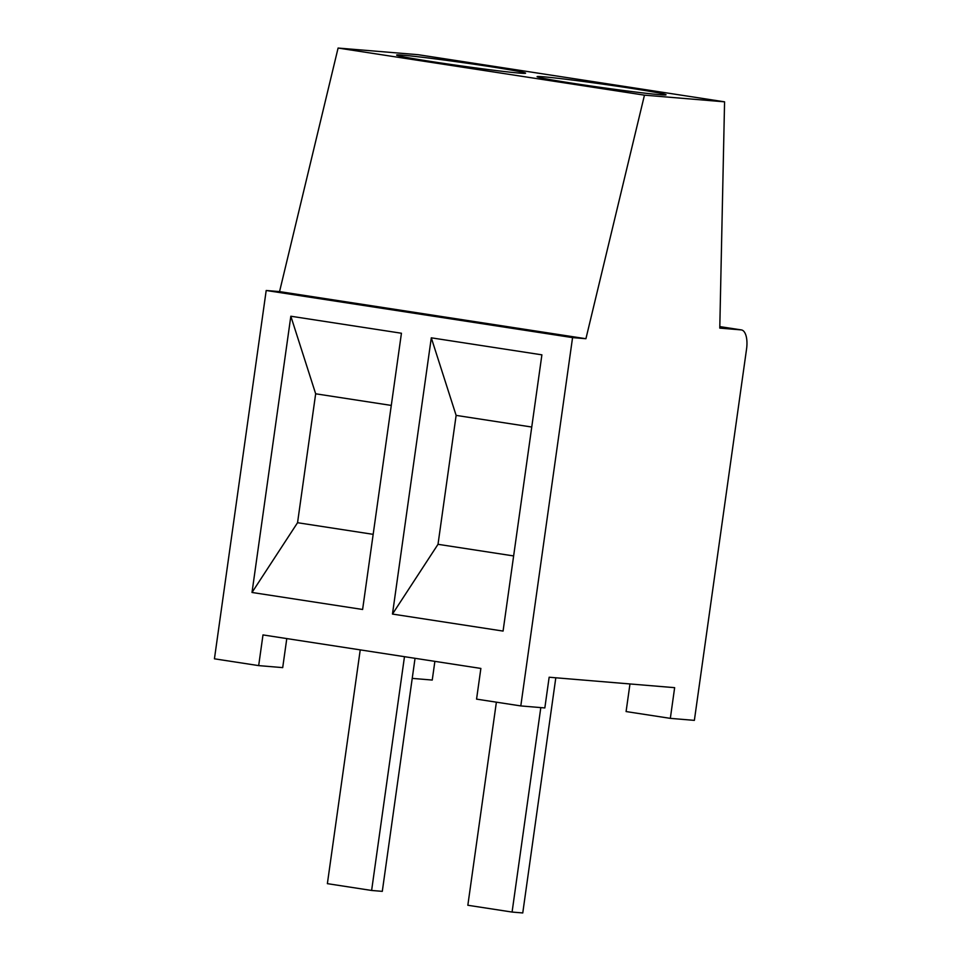 <?xml version="1.0" encoding="UTF-8"?>
<svg xmlns="http://www.w3.org/2000/svg" width="961" height="961" viewBox="0 0 961 961"><rect width="100%" height="100%" fill="white"/><g stroke="black" fill="none" stroke-linecap="round" stroke-linejoin="round"><path stroke-width="1.44" d="M724.57 101.83L719.777 328.109L741.147 329.887A18.607 8.024 -81.3 0 1 741.387 329.911A18.607 8.024 -81.3 0 1 746.565 348.963L694.371 720.366L670.334 718.36L674.646 687.668L549.151 677.229L544.839 707.933L520.802 705.927L572.564 337.611L585.922 338.716L644.459 95.163L724.57 101.83L418.203 54.705L338.092 48.05L279.555 291.603L266.197 290.486L214.435 658.814L258.677 665.613L262.99 634.921L480.872 668.436L476.56 699.127L520.802 705.927M412.233 678.382L432.246 680.052L434.877 661.36M644.459 95.163L338.092 48.05M403.031 55.209A65.12 1.766 8 0 0 396.617 55.077A65.12 1.766 8 0 0 446.601 63.834A65.12 1.766 8 0 0 519.168 73.072A65.12 1.766 8 0 0 525.583 73.204A65.12 1.766 8 0 0 475.599 64.435A65.12 1.766 8 0 0 403.031 55.209M543.494 76.808A65.12 1.766 8 0 0 537.079 76.676A65.12 1.766 8 0 0 587.063 85.445A65.12 1.766 8 0 0 659.63 94.671A65.12 1.766 8 0 0 666.045 94.803A65.12 1.766 8 0 0 616.061 86.034A65.12 1.766 8 0 0 543.494 76.808M585.922 338.716L279.555 291.603M572.564 337.611L266.197 290.486M290.835 316.229L252.01 592.469L362.609 609.478L401.434 333.239L290.835 316.229L315.664 393.794L297.55 522.712L252.01 592.469M431.297 337.828L392.472 614.067L503.071 631.077L541.896 354.837L431.297 337.828L456.127 415.392L438.012 544.31L392.472 614.067M670.334 718.36L626.091 711.56L629.972 683.956M286.786 638.584L282.702 667.619L258.677 665.613M360.231 649.876L327.377 883.652L371.619 890.463L404.473 656.687M415.044 658.309L382.298 891.352L371.619 890.463M496.381 702.179L467.839 905.262L512.081 912.061L540.815 707.596M555.806 677.793L522.76 912.95L512.081 912.061M391.283 405.422L315.664 393.794M297.55 522.712L373.168 534.34M531.745 427.032L456.127 415.392M438.012 544.31L513.63 555.938M741.147 329.887L719.813 326.608L741.387 329.911"/></g></svg>
